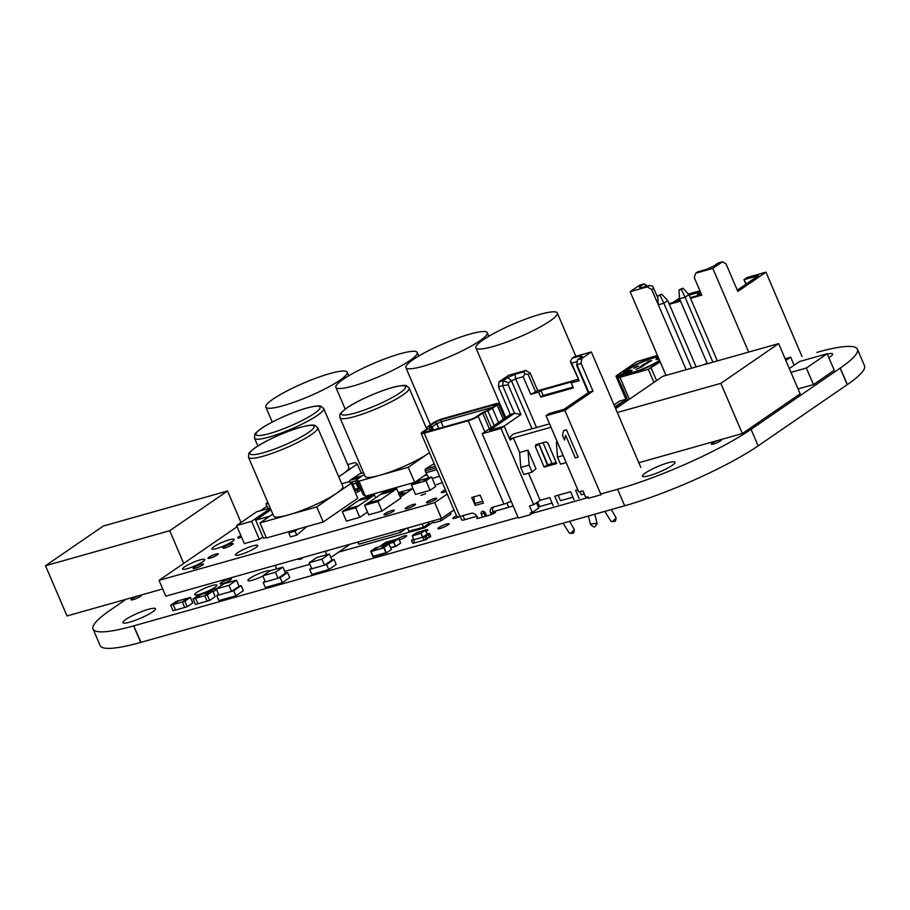 <?xml version="1.0" encoding="UTF-8"?>
<svg xmlns="http://www.w3.org/2000/svg" width="910" height="910" viewBox="0 0 910 910"><rect width="100%" height="100%" fill="white"/><g stroke="black" fill="none" stroke-linecap="round" stroke-linejoin="round"><path stroke-width="1.36" d="M816.839 352.386A104.013 16.812 156.8 0 1 857.413 349.201A104.013 16.812 156.8 0 1 840.283 368.049L751.057 429.338A104.013 16.812 156.8 0 1 617.571 489.262L600.702 494.028M857.413 349.201L864.5 365.729A104.013 16.812 156.8 0 1 847.358 384.577L840.214 368.106M847.29 384.623L758.132 445.866A104.013 16.812 156.8 0 1 624.658 505.778L141.039 642.323L133.645 625.875A104.013 16.812 156.8 0 1 93.059 629.06A104.013 16.812 156.8 0 1 110.201 610.201L126.103 599.269M588.178 497.554L530.575 513.82M518.052 517.358L133.963 625.796M141.039 642.323L140.731 642.392A104.013 16.812 156.8 0 1 100.145 645.577L93.059 629.06M338.702 552.086L424.845 527.8L433.24 522.021M828.873 357.744A17.711 2.866 -23.2 0 0 832.65 353.967A17.711 2.866 -23.2 0 0 827.315 354.092M133.178 599.656A5.54 0.899 -23.2 0 0 138.604 597.438A5.54 0.899 -23.2 0 0 141.186 595.458A5.54 0.899 -23.2 0 0 135.749 596.812A5.54 0.899 -23.2 0 0 131.017 599.815A5.54 0.899 -23.2 0 0 133.178 599.656M222.472 583.617A6.086 0.978 -23.2 0 0 228.456 581.183A6.086 0.978 -23.2 0 0 231.288 579.01A6.086 0.978 -23.2 0 0 225.305 580.5A6.086 0.978 -23.2 0 0 220.095 583.799A6.086 0.978 -23.2 0 0 222.472 583.617M456.501 515.765A6.086 0.978 -23.2 0 0 452.748 518.404A6.086 0.978 -23.2 0 0 455.125 518.211A6.086 0.978 -23.2 0 0 459.322 516.652M199.415 594.31A12.069 1.945 -23.2 0 0 211.268 589.498A12.069 1.945 -23.2 0 0 216.887 585.176A12.069 1.945 -23.2 0 0 205.034 588.133A12.069 1.945 -23.2 0 0 194.717 594.685A12.069 1.945 -23.2 0 0 199.415 594.31M129.789 622.133A17.711 2.866 -23.2 0 0 147.181 615.069A17.711 2.866 -23.2 0 0 155.439 608.722A17.711 2.866 -23.2 0 0 138.036 613.067A17.711 2.866 -23.2 0 0 122.884 622.679A17.711 2.866 -23.2 0 0 129.789 622.133M213.031 591.591A6.086 0.978 -23.2 0 0 216.546 589.487M216.569 588.747A6.086 0.978 -23.2 0 0 211.495 590.146A6.086 0.978 -23.2 0 0 206.172 592.99M269.997 570.854A12.069 1.945 -23.2 0 0 257.792 574.142A12.069 1.945 -23.2 0 0 247.907 580.489A12.069 1.945 -23.2 0 0 252.616 580.125A12.069 1.945 -23.2 0 0 262.865 576.11M399.297 539.914A6.086 0.978 -23.2 0 0 406.656 535.774A6.086 0.978 -23.2 0 0 403.073 536.343A6.086 0.978 -23.2 0 0 397.17 539.016M425.982 531.451A6.086 0.978 -23.2 0 0 427.859 529.802A6.086 0.978 -23.2 0 0 422.923 530.871M440.247 528.426A6.086 0.978 -23.2 0 0 446.23 526.003A6.086 0.978 -23.2 0 0 449.062 523.819A6.086 0.978 -23.2 0 0 443.079 525.309A6.086 0.978 -23.2 0 0 437.881 528.619A6.086 0.978 -23.2 0 0 440.247 528.426M713.531 444.034A5.54 0.899 -23.2 0 0 718.968 441.828A5.54 0.899 -23.2 0 0 721.55 439.849A5.54 0.899 -23.2 0 0 716.102 441.202A5.54 0.899 -23.2 0 0 711.37 444.205A5.54 0.899 -23.2 0 0 713.531 444.034M484.075 513.672A3.879 0.626 -23.2 0 0 484.78 513.502A3.879 0.626 -23.2 0 0 485.553 513.263L484.063 513.649M477.579 517.608A3.879 0.626 -23.2 0 0 476.783 518.416A3.879 0.626 -23.2 0 0 478.296 518.302L489.978 515.003A3.879 0.626 -23.2 0 0 493.789 513.456A3.879 0.626 -23.2 0 0 495.597 512.068A3.879 0.626 -23.2 0 0 494.084 512.182L493.357 512.398M486.054 514.446L484.586 514.867M649.376 475.657A17.711 2.866 -23.2 0 0 666.768 468.593A17.711 2.866 -23.2 0 0 675.027 462.246A17.711 2.866 -23.2 0 0 657.623 466.591A17.711 2.866 -23.2 0 0 642.471 476.192A17.711 2.866 -23.2 0 0 649.376 475.657M748.668 352.079L712.803 268.393L722.46 261.762L726.021 263.866L737.851 291.473L765.958 272.17L802.017 356.561M699.938 290.779L688.404 294.032M765.958 272.17L747.167 277.47L743.948 279.677L758.553 275.559L737.293 290.165M666.006 375.386L630.141 291.7L639.798 285.069L643.984 283.886L639.32 287.082L640.583 287.924L649.308 285.467L652.55 286.104L657.885 297.832M659.329 307.102L651.685 289.562L647.26 286.877L630.141 291.7M712.803 268.393L695.684 273.227L694.273 277.561L701.803 295.124L690.519 298.309M680.532 301.13L669.305 304.293M673.025 302.529L679.497 298.082M700.222 291.45L698.857 292.394L699.767 294.499M689.154 295.124L698.857 292.394L696.787 295.83M677.199 301.358L679.85 299.526M746.393 283.92L743.948 279.677L745.904 284.25M701.166 293.646L698.55 295.34L690.246 297.672M695.684 273.227L697.731 271.817L706.456 269.36L713.633 266.141L718.286 262.933L722.46 261.762M647.26 286.877L649.308 285.467M651.685 289.562L653.733 288.163M639.32 287.082L641.084 287.787M647.499 285.979L643.984 283.886L646.555 286.24M669.032 303.656L680.259 300.493M483.21 339.839A44.272 7.155 -23.2 0 0 475.907 347.87A44.272 7.155 -23.2 0 0 519.428 336.996A44.272 7.155 -23.2 0 0 557.295 312.983A44.272 7.155 -23.2 0 0 527.527 318.409A44.272 7.155 -23.2 0 0 483.21 339.839M413.174 359.587A44.272 7.155 -23.2 0 0 405.883 367.606A44.272 7.155 -23.2 0 0 449.392 356.743A44.272 7.155 -23.2 0 0 487.271 332.73A44.272 7.155 -23.2 0 0 457.502 338.145A44.272 7.155 -23.2 0 0 413.174 359.587M273.125 399.069A44.272 7.155 -23.2 0 0 265.822 407.088A44.272 7.155 -23.2 0 0 309.343 396.225A44.272 7.155 -23.2 0 0 347.211 372.213A44.272 7.155 -23.2 0 0 317.442 377.627A44.272 7.155 -23.2 0 0 273.125 399.069M343.15 379.322A44.272 7.155 -23.2 0 0 335.858 387.353A44.272 7.155 -23.2 0 0 379.368 376.49A44.272 7.155 -23.2 0 0 417.235 352.466A44.272 7.155 -23.2 0 0 387.478 357.892A44.272 7.155 -23.2 0 0 343.15 379.322M790.972 372.372L806.34 368.038L827.167 353.74L799.594 361.509L789.334 368.561M798.07 388.945L813.449 384.6L806.34 368.038M813.449 384.6L834.265 370.302L827.167 353.74M386.5 544.749L378.15 547.103L373.18 550.516L383.884 547.911L385.931 552.7L373.191 556.294L385.931 552.7L383.884 547.911L371.143 551.505L373.191 556.294L371.132 551.505L381.688 548.525L386.5 544.749L381.529 548.161L384.031 547.456L389.014 544.043L386.5 544.749M370.677 551.221L375.648 547.809L378.15 547.103L373.18 550.516L370.677 551.221L373.043 556.749L375.546 556.044L386.397 552.984L384.031 547.456M386.397 552.984L391.38 549.56L389.014 544.043M657.441 355.378L636.875 361.657L616.969 375.329A5.54 0.899 -23.2 0 0 616.047 376.33A5.54 0.899 -23.2 0 0 616.377 376.478L623.134 373.441A22.693 3.663 156.8 0 1 635.589 364.717A22.693 3.663 156.8 0 1 657.771 356.151M659.807 360.906A22.693 3.663 156.8 0 1 624.544 374.385L617.788 377.423A5.54 0.899 -23.2 0 0 617.799 377.502A5.54 0.899 -23.2 0 0 619.96 377.332L648.341 369.323L660.216 361.85M616.275 376.524A5.642 0.91 -23.2 0 0 616.741 376.512A8.747 1.41 156.8 0 1 617.981 376.706A8.747 1.41 156.8 0 1 617.81 377.218A5.642 0.91 -23.2 0 0 617.685 377.468L624.544 374.385A22.693 3.663 156.8 0 1 623.179 373.794A22.693 3.663 156.8 0 1 623.134 373.441L623.395 374.067L623.134 373.441L616.275 376.524L626.774 401.037M627.217 374.021L626.854 373.168L624.18 373.862A22.136 3.572 156.8 0 1 625.784 372.053A19.918 3.219 156.8 0 1 638.649 363.75A19.918 3.219 156.8 0 1 658.032 356.777M630.539 371.724A4.425 0.717 -23.2 0 0 626.683 373.054L625.193 373.464L626.069 371.928A5.54 0.899 156.8 0 1 632.029 370.507A5.54 0.899 156.8 0 1 627.832 373.111L627.229 374.203M659.534 360.28A19.918 3.219 156.8 0 1 643.029 368.755A19.918 3.219 156.8 0 1 627.547 373.236L627.138 374.215M658.351 357.516A5.54 0.899 -23.2 0 0 656.144 359.473A5.54 0.899 -23.2 0 0 658.965 358.961L658.931 358.972M635.908 369.392L642.278 366.673L635.908 369.392M640.822 366.81C640.617 366.059 642.46 367.105 643.302 365.786L641.379 366.696M639.992 367.06L640.572 366.98M641.425 366.025L644.724 364.99L641.425 366.025M641.47 365.57L647.067 363.386L641.47 365.57M643.142 364.421L643.973 364.08L643.142 364.421M644.2 364.114L647.499 363.09L644.2 364.114M644.928 363.613L648.227 362.589C645.27 363.295 645.554 363.113 649.058 362.009L644.928 363.613M648.227 362.589C645.27 363.295 645.554 363.113 649.058 362.009M648.295 361.498L648.284 361.509C644.166 363.431 652.538 360.667 650.286 360.951L650.058 361.452C652.049 360.417 651.367 360.428 648.034 361.486L647.033 362.214M650.058 361.452L651.696 360.553M637.614 366.07L633.599 368.163L637.614 366.07M642.028 366.207L642.665 365.968M642.756 366.173L642.096 366.366L642.756 366.173M626.854 373.168L629.743 372.167M658.055 359.234A4.425 0.717 156.8 0 1 658.863 358.711M633.724 368.232L638.661 366.116M644.576 364.603L643.688 364.728M617.685 377.468L627.559 400.502M621.234 385.453L627.65 400.434M707.138 363.181L703.771 364.739M707.366 363.727L679.542 298.81L678.974 289.937L682.932 288.163L688.927 294.601L685.059 297.251L712.883 362.169M688.927 294.601L717.342 360.917M682.932 288.163L681.306 289.289L685.059 297.251L679.542 298.81M678.974 289.937L681.306 289.289M667.712 300.573L663.845 303.235L660.091 295.261L661.729 294.146L667.712 300.573L696.139 366.889M691.668 368.152L663.845 303.235L658.328 304.782L657.759 295.921L660.091 295.261M657.759 295.921L661.729 294.146M686.163 369.71L658.328 304.782M525.798 370.438L523.75 371.837L515.026 374.306L515.686 378.878L523.204 376.763L530.735 394.337L537.753 390.697L530.223 373.123L525.798 370.438L508.679 375.261L499.021 381.893L498.475 386.818L510.317 414.425L482.209 433.729L518.359 518.063L530.883 514.525L530.234 513.024L532.316 512.432L529.518 505.903L533.692 504.732L540.142 500.307L528.505 473.177M588.486 498.282L587.849 496.78L585.756 497.372L582.957 490.843L578.783 492.026L546.08 415.722L564.871 410.421L601.01 494.756L588.486 498.282M482.209 433.729L501 428.428L533.692 504.732M640.822 467.41L591.341 351.954L581.683 358.586L581.137 363.511L592.967 391.118L564.871 410.421M581.683 358.586L577.509 359.768L582.161 356.572L580.899 355.73L572.174 358.187L574.221 356.777L591.341 351.954M537.753 390.697L577.975 379.356M579.067 498.339L575.62 490.308L577.782 489.694M580 491.673L581.342 494.824L584.311 493.982M537.639 502.024L539.596 506.586L552.086 503.071M501 428.428L504.22 426.221L489.603 430.339L514.491 413.242L520.964 414.528L503.753 426.346M510.317 414.425L514.491 413.242L502.65 385.635L508.246 384.862L520.964 414.528M546.08 415.722L549.299 413.504L563.916 409.386L588.793 392.301L592.967 391.118M509.657 438.916L513.376 437.858L510.157 440.076L504.22 426.221M551.028 427.245L513.376 437.858L519.644 452.498L520.759 467.478L523.773 474.508L532.122 472.153L529.108 465.124L520.759 467.478M509.304 438.085L513.24 434.081L549.56 423.844M538.697 443.887L547.376 464.896L556.181 462.416M544.157 467.103L556.681 463.577L547.854 442.999L545.966 441.839L535.945 444.66L535.33 446.526L544.157 467.103L547.376 464.896M535.33 446.526L538.549 444.308M566.157 462.564L560.514 464.157L557.5 457.127L556.385 442.135L557.295 441.885M574.051 499.749L570.615 491.718L554.747 496.189L558.194 504.22M553.178 505.63L549.742 497.599L540.142 500.307M532.122 472.153L535.956 468.73L527.993 450.143L519.644 452.498M558.126 495.233L560.469 500.705L572.959 497.178M595.993 524.422C597.859 523.341 596.425 523.182 591.682 523.921L590.533 524.558L593.718 526.97M594.833 526.822L597.142 523.773L594.799 514.207M594.639 526.913L593.934 526.833L594.639 526.913M536.525 502.786L538.765 508.007L532.316 512.432M563.062 523.17L569.262 533.055L570.763 533.294L574.415 529.711L569.569 521.339M573.482 532.43L573.152 533.226M611.304 509.554L616.161 517.938L612.51 521.532L611.008 521.293L604.797 511.386M615.228 520.668L614.898 521.453M515.026 374.306L507.848 377.525L511.431 380.789L515.686 378.878L536.536 427.518M543.031 442.67L551.995 463.588M530.735 394.337L538.663 392.096L541.006 390.481L543.156 395.509L540.824 397.113L538.663 392.096M577.236 361.532L571.628 363.113L579.158 380.676L571.23 382.917L573.38 387.933L540.824 397.113M499.021 381.893L503.196 380.721L508.474 382.826L511.431 380.789L532.009 428.792M498.475 386.818L502.65 385.635L503.196 380.721L507.848 377.525M572.174 358.187L570.445 361.065L570.763 362.521L579.158 380.676M580.899 355.73L580.159 357.948M570.445 361.065L571.628 363.113M576.712 365.558L577.509 359.768L576.712 365.558L588.315 392.631M588.793 392.301L576.963 364.694L581.137 363.511M508.474 382.826L508.246 384.862M571.23 382.917L573.573 381.301L541.006 390.481M573.016 387.091L543.156 395.509M523.204 376.763L524.933 373.885L528.175 374.533L535.706 392.096M523.75 371.837L524.933 373.885M530.223 373.123L528.175 374.533M557.5 457.127L563.142 455.535M529.108 465.124L527.993 450.143M785.114 358.733L790.665 357.164L785.865 360.462M794.134 365.263L790.665 357.164M426.108 539.653L427.472 538.72L426.176 535.706L424.822 536.638L426.108 539.653L412.753 543.418L414.664 542.428L413.549 539.812L424.822 536.638L422.729 537.23L423.855 539.835L422.729 537.23L424.822 536.638L422.729 537.23M429.429 537.366L428.144 534.352L429.497 533.419L430.794 536.434L427.325 538.39M429.497 533.419L427.336 534.045L425.345 530.348M423.321 536.82L427.336 534.045M414.664 542.428L412.583 543.02L411.457 540.404L413.549 539.812L414.664 542.428M423.855 539.835L425.937 539.243L423.855 539.835M425.254 530.268L420.909 533.146L412.355 535.569L413.629 539.778L412.355 535.819L420.875 533.419L425.152 530.234L427.302 534.09M422.809 537.173L413.709 539.766M428.144 534.352L426.176 535.706M413.436 539.232L411.457 540.404M618.14 404.939L617.56 405.28L618.129 404.882M617.139 405.644L618.607 404.632M618.584 404.575L617.116 405.587L619.175 404.506M616.525 405.655L617.116 405.587M614.011 404.859L619.426 401.128L625.898 399.308M625.978 399.49L623.157 401.026L626.08 399.717M623.327 401.549L622.667 401.833M621.666 402.322L622.599 402.231M619.835 404.131C620.802 403.187 620.131 403.38 617.81 404.7L620.734 403.437M616.161 406.44L616.002 406.486C619.801 404.813 615.16 406.383 616.081 406.133L616.457 405.86C612.635 407.635 618.038 405.553 616.377 406.213C618.038 405.553 612.635 407.635 616.457 405.86M616.002 406.486C619.801 404.813 615.16 406.383 616.081 406.133L616.104 406.178M620.392 405.416L614.921 406.963M622.201 402.504L619.812 403.312L622.201 402.504M623.407 401.458C625.045 400.662 625.159 400.502 623.714 401.014L622.429 401.731L623.407 401.458C625.045 400.662 625.159 400.502 623.714 401.014L623.725 400.98M616.468 408.124L615.524 408.385M623.6 400.787L624.851 400.32M624.385 400.252L625.705 399.729M625.17 399.717L626 399.536M625.818 400.013L624.897 400.127M614.944 407.009L620.256 405.519M620.165 403.13L622.065 402.595M622.44 401.776L623.714 401.014M623.737 401.06C625.181 400.559 625.068 400.707 623.418 401.515M615.274 407.794L618.106 406.986M619.812 403.96L618.709 404.267M405.234 492.879L399.297 495.552L405.246 492.89L401.469 493.8L402.584 492.287M398.796 494.369L402.573 492.264L401.469 493.811M400.343 497.201L412.912 488.522L398.387 492.651L412.878 488.545M431.556 476.965L425.994 480.787L422.24 481.845L427.802 478.023L431.556 476.965L435.651 486.497L430.089 490.319L415.472 494.437L411.388 484.905L416.951 481.083L420.704 480.025L415.142 483.847L411.388 484.905M380.869 499.499L393.791 490.752L380.437 494.517L383.315 492.412L396.68 488.647L400.764 498.179L382.029 511.056L368.675 514.821L364.58 505.277L367.515 503.264L380.869 499.499L377.946 501.512L364.58 505.277M367.469 512.034L359.757 517.335L346.403 521.1L342.319 511.557L345.243 509.543L358.597 505.778L355.673 507.791L342.319 511.557M354.582 490.854L357.619 489.989L358.381 491.775L359.484 491.013A1.956 1.217 74.3 0 0 359.757 488.522L357.573 483.426A0.978 0.603 -105.7 0 1 357.687 482.198L357.789 482.175M358.381 491.775L355.344 492.628M237.089 526.742L159.023 580.364L434.718 502.638L447.197 494.073M267.028 506.176L260.26 510.828M237.51 552.814A12.092 1.956 -23.2 0 0 235.519 555.009A12.092 1.956 -23.2 0 0 247.406 552.04A12.092 1.956 -23.2 0 0 257.746 545.488A12.092 1.956 -23.2 0 0 249.613 546.967A12.092 1.956 -23.2 0 0 237.51 552.814M194.035 567.487A5.619 0.91 -23.2 0 0 193.102 568.5A5.619 0.91 -23.2 0 0 198.63 567.123A5.619 0.91 -23.2 0 0 203.442 564.075A5.619 0.91 -23.2 0 0 199.654 564.769A5.619 0.91 -23.2 0 0 194.035 567.487M208.902 557.273A5.619 0.91 -23.2 0 0 207.969 558.285A5.619 0.91 -23.2 0 0 213.497 556.909A5.619 0.91 -23.2 0 0 218.309 553.86A5.619 0.91 -23.2 0 0 214.532 554.554A5.619 0.91 -23.2 0 0 208.902 557.273M223.769 547.058A5.619 0.91 -23.2 0 0 222.848 548.07A5.619 0.91 -23.2 0 0 228.376 546.694A5.619 0.91 -23.2 0 0 233.176 543.645A5.619 0.91 -23.2 0 0 229.4 544.339A5.619 0.91 -23.2 0 0 223.769 547.058M240.877 535.569A5.619 0.91 -23.2 0 0 238.636 536.843A5.619 0.91 -23.2 0 0 237.715 537.856A5.619 0.91 -23.2 0 0 241.56 537.15M213.839 546.751A12.092 1.956 -23.2 0 0 211.848 548.946A12.092 1.956 -23.2 0 0 223.724 545.977A12.092 1.956 -23.2 0 0 234.063 539.414A12.092 1.956 -23.2 0 0 225.942 540.893A12.092 1.956 -23.2 0 0 213.839 546.751M184.571 566.862A12.092 1.956 -23.2 0 0 182.569 569.046A12.092 1.956 -23.2 0 0 194.456 566.088A12.092 1.956 -23.2 0 0 204.795 559.525A12.092 1.956 -23.2 0 0 196.674 561.004A12.092 1.956 -23.2 0 0 184.571 566.862M427.313 501.717A5.619 0.91 -23.2 0 0 426.392 502.741A5.619 0.91 -23.2 0 0 431.909 501.353A5.619 0.91 -23.2 0 0 436.72 498.305A5.619 0.91 -23.2 0 0 432.944 498.998A5.619 0.91 -23.2 0 0 427.313 501.717M445.365 489.785A5.619 0.91 -23.2 0 0 442.18 491.502A5.619 0.91 -23.2 0 0 441.259 492.526A5.619 0.91 -23.2 0 0 446.071 491.434M406.11 507.7A5.619 0.91 -23.2 0 0 405.177 508.713A5.619 0.91 -23.2 0 0 410.706 507.336A5.619 0.91 -23.2 0 0 415.517 504.288A5.619 0.91 -23.2 0 0 411.729 504.97A5.619 0.91 -23.2 0 0 406.11 507.7M384.896 513.672A5.619 0.91 -23.2 0 0 383.974 514.696A5.619 0.91 -23.2 0 0 389.503 513.32A5.619 0.91 -23.2 0 0 394.303 510.26A5.619 0.91 -23.2 0 0 390.526 510.954A5.619 0.91 -23.2 0 0 384.896 513.672M420.875 495.404L425.584 493.698L420.875 495.404M436.493 484.677L441.202 482.971L436.493 484.677M262.876 536.98L259.361 539.391L244.335 543.634L236.589 525.559L256.495 511.886L270.236 508.007M270.952 509.691L255.676 520.179L263.422 538.254L266.209 537.457M306.886 526.583L296.751 535.125L295.033 531.11L297.957 529.097L323.209 521.976L357.755 498.248L351.305 483.199L349.053 481.697L341.716 483.756M272.841 514.093L259.987 522.932L266.437 537.992L291.689 530.871L288.766 532.873L290.483 536.889L296.751 535.125M159.023 580.364L165.802 596.175L441.498 518.45L453.976 509.884M434.718 502.638L441.498 518.45M270.406 508.417L251.615 521.328L259.361 539.391M236.589 525.559L251.615 521.328M255.676 520.179L269.769 516.209M259.987 522.932L316.76 506.915L336.666 493.243A37.628 6.086 156.8 0 1 288.368 514.923A37.628 6.086 156.8 0 1 273.683 516.072L248.51 457.343A37.628 6.086 156.8 0 0 285.501 448.107A37.628 6.086 156.8 0 0 317.692 427.7L342.865 486.429A37.628 6.086 156.8 0 1 336.666 493.243L351.305 483.199M291.689 530.871L297.957 529.097M316.76 506.915L323.209 521.976M288.766 532.873L295.033 531.11M257.849 445.945L254.527 438.188A37.628 6.086 156.8 0 0 291.507 428.951A37.628 6.086 156.8 0 0 323.698 408.533L348.871 467.262A37.628 6.086 156.8 0 1 342.672 474.087L357.311 464.032L355.071 462.53L347.734 464.6M338.736 476.795L342.672 474.087A37.628 6.086 156.8 0 1 338.679 476.647M267.858 502.479L265.993 503.765L268.154 503.162M265.993 503.765L268.075 508.622M357.311 464.032L361.304 473.348M363.556 472.722L359.632 473.826L353.08 478.319M357.027 480.4L357.687 482.198M353.091 481.709L356.436 480.764A1.956 1.217 74.3 0 0 356.151 483.255L352.818 484.2A1.956 1.217 -105.7 0 1 353.091 481.709L350.054 482.357M351.613 483.915L352.636 483.631M362.567 475.646L352.762 478.41L350.418 480.025L359.95 477.454M350.464 480.127L359.166 477.989M360.633 488.829L359.928 489.023M352.818 484.2L355.002 489.284L358.335 488.351A0.978 0.603 -105.7 0 1 358.199 489.591L354.866 490.536A0.978 0.603 74.3 0 0 355.002 489.284M356.436 480.764L353.58 481.367M356.151 483.255L358.335 488.351M357.619 489.989L358.199 489.591M349.633 482.084L349.69 480.662M350.418 480.025L360.224 477.261M429.452 452.668A37.628 6.086 156.8 0 1 428.121 453.612L429.463 452.691M408.226 467.285L428.121 453.612A37.628 6.086 156.8 0 1 379.834 475.282L408.226 467.285L414.676 482.346L426.733 474.064M364.296 474.463L356.709 479.672L363.17 494.733L365.411 496.234L414.676 482.346M356.709 479.672L358.961 481.174L365.411 496.234M358.961 481.174L379.834 475.282A37.628 6.086 156.8 0 1 365.149 476.442L339.976 417.713L339.805 415.233C341.17 414.209 336.325 416.541 346.699 408.021C357.846 400.184 383.656 389.105 397.022 386.34C403.244 385.328 406.383 385.135 406.417 385.772L409.159 388.058A37.628 6.086 156.8 0 1 376.967 408.476A37.628 6.086 156.8 0 1 339.976 417.713M424.276 475.748L427.336 475.145M355.673 507.791L359.757 517.335M371.519 497.031L358.165 500.796L361.054 498.691L374.408 494.926L358.597 505.778M374.408 494.926L375.648 497.815M358.165 500.796L345.561 509.452M371.485 496.928L358.119 500.705M377.946 501.512L382.029 511.056M396.68 488.647L393.746 490.661L380.391 494.426M380.437 494.517L367.833 503.185M425.994 480.787L430.089 490.319M427.529 478.216L420.704 480.025M420.75 480.116L415.188 483.938L422.24 481.845M434.161 463.645L425.277 469.116L435.287 466.284M435.981 467.899L425.209 470.936L425.971 472.711L436.743 469.674M427.677 478.103L428.394 477.613M439.598 476.328L432.182 478.421M428.496 477.204L427.563 477.852M425.971 472.711L428.792 477.739M425.277 469.116L425.209 470.936M406.451 528.335L400.514 532.418L358.756 544.18L357.846 542.03M400.514 532.418L399.592 530.268M452.361 510.988L454.226 510.464M440.281 518.791L441.123 520.759L451.076 513.923L450.393 512.341M441.123 520.759L433.604 522.886L432.762 520.918M407.509 528.027L408.92 531.326L412.958 530.075M412.674 530.257L423.525 527.197L429.088 523.386L428.542 522.101M423.525 527.197L422.126 523.91M326.758 554.77L325.234 551.232M350.179 544.191L330.83 557.489M298.548 558.751L298.901 559.548L302.029 558.672L301.756 557.853M276.663 568.898L275.138 565.349M309.866 564.314L284.728 571.4M301.688 557.864L302.029 558.672M327.111 550.982L327.805 550.505M482.687 413.174L487.828 410.706A7.746 1.251 -23.2 0 0 492.435 408.226L497.099 405.03A7.746 1.251 -23.2 0 0 498.373 403.619A7.746 1.251 -23.2 0 0 495.347 403.858L442.749 418.691A7.746 1.251 -23.2 0 0 432.807 423.15L428.144 426.358A7.746 1.251 -23.2 0 0 426.87 427.757A7.746 1.251 -23.2 0 0 426.961 427.859L427.552 428.28L427.006 428.883L422.467 431.988A7.746 1.251 -23.2 0 0 421.193 433.399A7.746 1.251 -23.2 0 0 424.219 433.16L468.218 420.75A7.746 1.251 -23.2 0 0 478.159 416.291L482.687 413.174L489.387 428.803M434.9 422.558A4.982 0.808 156.8 0 1 441.282 419.692L493.891 404.859A4.982 0.808 156.8 0 1 495.825 404.859A4.982 0.808 156.8 0 1 495.006 405.61L490.342 408.817A4.982 0.808 156.8 0 1 487.385 410.41L484.222 411.82A6.086 0.978 -23.2 0 0 480.605 413.766L476.078 416.882A4.982 0.808 156.8 0 1 469.685 419.749L425.687 432.159A4.982 0.808 156.8 0 1 423.855 432.398A4.982 0.808 156.8 0 1 424.56 431.408L429.088 428.291A6.086 0.978 -23.2 0 0 430.021 427.108L429.463 426.733A4.982 0.808 156.8 0 1 430.225 425.766L434.9 422.558L436.789 423.719L441.054 421.808L492.594 407.271M421.193 433.399L456.911 516.721A7.746 1.251 -23.2 0 0 459.937 516.482L471.073 513.342A5.54 4.243 55.5 0 1 477.409 517.187L477.921 518.393M491.263 514.582L490.763 513.422A5.54 4.243 55.5 0 1 491.81 507.678A5.54 4.243 55.5 0 1 492.788 507.223L503.935 504.083A7.746 1.251 -23.2 0 0 511.124 501.205M476.92 516.254L464.714 519.701A7.746 1.251 156.8 0 1 461.7 519.928L460.187 516.414M513.069 505.733A7.746 1.251 156.8 0 1 508.724 507.291L493.061 511.704M482.516 517.107L481.356 514.389A2.764 2.127 55.5 0 1 481.868 511.522A2.764 2.127 55.5 0 1 485.53 513.206L486.691 515.936M475.179 505.437L483.528 503.082L480.105 495.108L471.755 497.463L475.179 505.437A4.425 2.753 -105.7 0 1 474.656 503.526L473.848 496.871M427.984 431.499L430.987 429.44A7.746 1.251 -23.2 0 0 432.261 428.041A7.746 1.251 -23.2 0 0 432.17 427.939L431.579 427.518L432.125 426.915L436.789 423.719L438.825 428.451M493.811 513.445L493.106 511.807A5.54 4.243 55.5 0 1 493.174 507.12M485.223 516.345L483.688 512.774A2.764 2.127 55.5 0 1 483.449 511.295M617.298 412.526L720.834 383.349L778.641 343.627L662.798 376.296L615.649 408.681M638.82 462.724L742.344 433.547L720.834 383.349M742.344 433.547L800.163 393.825L778.641 343.627M183.706 563.415L169.704 530.723L227.511 491.002L103.319 526.025L45.5 565.736L169.704 530.723M241.013 522.522L227.511 491.002M162.708 588.952L67.01 615.933L45.5 565.736M393.234 547.172L395.452 546.353L393.689 542.235L395.418 546.284L390.561 547.661M395.418 546.284L393.677 542.269L383.235 545.238L388.149 541.587L396.157 539.334L391.778 542.747M381.347 546.205L383.235 545.226M383.281 545.113L381.267 546.216M392.301 542.155L391.823 542.804L393.746 542.041L395.645 546.466L393.222 547.149M381.165 545.807L383.838 544.544M392.221 542.053L398.739 538.64L400.639 543.042L395.713 546.432L393.746 542.041L398.671 538.595L396.68 539.164M391.414 542.587L383.406 544.851M395.804 539.812L396.658 539.164M389.901 541.359L389.139 541.643M390.97 541.154L389.56 541.848L390.879 541.12M390.834 541.302L390.106 541.507M391.232 541.006L389.571 541.86M392.142 540.949L391.038 541.495M393.427 540.347L392.699 540.676M386.875 543.042L385.328 544.066M387.569 543.065L386.477 543.611M388.877 542.576L387.478 543.27L388.798 542.542M388.752 542.724L388.024 542.917M389.15 542.428L387.478 543.27M390.049 542.371L388.957 542.917M391.505 541.837L389.912 542.61L391.505 541.837M390.936 542.167L390.14 542.519M391.368 541.837L390.674 542.201M390.583 542.576L391.641 541.985M386.955 542.258L387.819 541.655L385.817 542.223L380.903 545.602L383.997 544.442M389.48 541.575L388.627 542.167M392.688 540.79L392.073 541.086M391.584 541.746L390.561 542.121M390.447 541.416L389.798 541.757M391.926 541.018L391.027 541.416L391.926 541.018M392.085 540.79L391.027 541.404M393.473 540.415L392.904 540.608M392.961 540.79L392.278 541.018M387.524 542.895L386.466 543.52M388.365 542.826L387.705 543.168M389.844 542.44L388.945 542.838L389.844 542.44M390.003 542.201L388.945 542.849M218.605 594.287L216.762 595.549L233.733 590.761L241.161 585.653L239.046 586.256L236.463 580.227L223.735 583.822L216.307 588.929L229.024 585.335L236.463 580.227M233.733 590.761L235.883 595.788L218.912 600.566L216.762 595.549M235.883 595.788L243.311 590.681L241.161 585.653M229.024 585.335L231.606 591.363L218.889 594.947L216.307 588.929M231.606 591.363L239.046 586.256M270.179 570.718L262.751 575.825L275.468 572.242L282.908 567.135L270.179 570.718M275.468 572.242L278.05 578.271L265.333 581.854L262.751 575.825M278.05 578.271L285.49 573.163L282.908 567.135M265.049 581.194L263.206 582.457L280.178 577.668L287.606 572.561L285.49 573.163M280.178 577.668L282.327 582.684L265.356 587.473L263.206 582.457M282.327 582.684L289.755 577.577L287.606 572.561M316.623 557.625L309.195 562.733L321.912 559.149L329.352 554.042L316.623 557.625M321.912 559.149L324.495 565.178L311.777 568.761L309.195 562.733M324.495 565.178L331.934 560.071L329.352 554.042M311.493 568.102L309.65 569.353L326.622 564.575L334.05 559.468L331.934 560.071M326.622 564.575L328.772 569.592L311.8 574.381L309.65 569.353M328.772 569.592L336.211 564.484L334.05 559.468M201.133 594.412L195.57 598.234L204.761 595.64L210.324 591.818L198.63 595.117L193.068 598.939L195.57 598.234L201.133 594.412M193.068 598.939L195.434 604.456L197.948 603.751L195.57 598.234L197.948 603.751L207.127 601.157L204.761 595.64L207.264 594.935L212.826 591.113L210.324 591.818L204.761 595.64L207.127 601.157L209.63 600.452L207.264 594.935M209.63 600.452L215.192 596.63L212.826 591.113M178.713 600.702L173.15 604.524L182.341 601.942L187.904 598.12L176.21 601.408L170.648 605.23L173.15 604.524L178.713 600.702M170.648 605.23L173.014 610.758L175.516 610.053L173.15 604.524L175.516 610.053L184.707 607.459L182.341 601.942L184.844 601.237L190.406 597.415L187.904 598.12L182.341 601.942L184.707 607.459L187.21 606.754L184.844 601.237M187.21 606.754L192.772 602.932L190.406 597.415M578.146 457.116L566.441 429.793L563.597 430.589L562.494 435.458L564.496 440.11L565.588 435.242L575.313 457.923L578.146 457.116M847.358 384.577L840.283 368.049M847.21 384.68L840.135 368.152M758.132 445.866L751.057 429.338M624.658 505.778L617.571 489.262L624.658 505.778M140.731 642.392L133.645 625.875M494.46 513.081L494.084 512.182M651.185 368.049L656.554 380.573M619.96 377.332L629.356 399.262M648.341 369.323L653.937 382.382M626.069 371.928L626.683 373.054M625.193 373.464L625.784 372.065L626.387 373.18M626.558 373.305L626.967 374.238M627.149 400.775L616.741 376.512M621.416 385.374L627.82 400.32M422.843 537.139L420.909 533.146L422.57 537.275M412.355 535.819L416.609 532.646L425.152 530.234L416.666 532.634M300.471 427.347A34.864 5.631 -23.2 0 0 250.034 452.771A34.864 5.631 -23.2 0 0 295.579 439.928A34.864 5.631 -23.2 0 0 300.471 427.347M306.477 408.18A34.864 5.631 -23.2 0 0 256.04 433.604A34.864 5.631 -23.2 0 0 301.597 420.761A34.864 5.631 -23.2 0 0 306.477 408.18M347.188 407.782A34.864 5.631 -23.2 0 0 370.666 407.635A34.864 5.631 -23.2 0 0 402.607 385.692A34.864 5.631 -23.2 0 0 347.188 407.782M484.666 412.116L491.263 427.507M487.828 410.706L494.175 425.516M492.435 408.226L498.555 422.502M497.099 405.03L503.219 419.294M426.961 427.859L427.302 428.655M462.974 515.629L464.714 519.701M506.915 503.071L508.724 507.291M478.159 416.291L484.859 431.909M468.218 420.75L503.935 504.083M424.219 433.16L459.937 516.482M474.656 503.526L482.744 501.251M441.282 419.692L441.054 421.808L443.352 427.177M493.891 404.859L493.709 406.508M424.56 431.408L425.755 432.136M429.088 428.291L431.454 430.532M430.021 427.108L432.17 427.939M429.463 426.733L431.613 427.563M430.225 425.766L432.125 426.915L433.433 429.964M490.763 513.422L493.106 511.807M481.356 514.389L483.688 512.774M387.148 542.201L387.91 541.757M381.119 546.262L380.892 545.602L381.131 546.262L380.892 545.67L383.053 545.272M395.691 546.5L400.616 543.111L395.702 546.489L393.268 547.172L395.713 546.432M400.639 543.042L398.751 538.629L391.732 542.599M385.829 542.223L387.831 541.655M380.869 545.67L385.806 542.223M475.907 347.87L505.778 417.542M557.295 312.983L575.871 356.322M405.883 367.606L430.396 424.811M487.271 332.73L488.795 336.29M265.822 407.088L272.238 422.047M347.211 372.213L348.746 375.784M335.858 387.353L345.174 409.102M417.235 352.466L418.771 356.037M626.671 401.105L616.047 376.33M627.638 400.445L617.799 377.502M590.533 524.558L588.406 516.015M547.82 464.771L538.856 443.841M570.206 533.396L573.05 533.237M574.415 529.711L573.789 532.6M615.535 520.827L616.161 517.938M614.796 521.476L611.952 521.623M413.629 539.778L412.355 535.569L416.575 532.668M317.692 427.7L314.962 425.402C314.576 425.311 312.903 423.992 300.789 427.188C290.438 429.873 268.609 438.779 255.642 447.379C250.614 451.178 248.305 453.316 248.749 453.783L248.51 457.343M323.698 408.533L320.968 406.247C320.593 406.156 318.909 404.836 306.807 408.033C296.455 410.717 274.615 419.624 261.659 428.212C256.62 432.022 254.322 434.161 254.755 434.627L254.527 438.188M426.733 429.065L409.159 388.058M427.268 428.69L426.87 427.757M504.663 418.304L498.373 403.619M433.126 430.055L432.261 428.041M392.608 541.95L391.8 542.804"/></g></svg>

